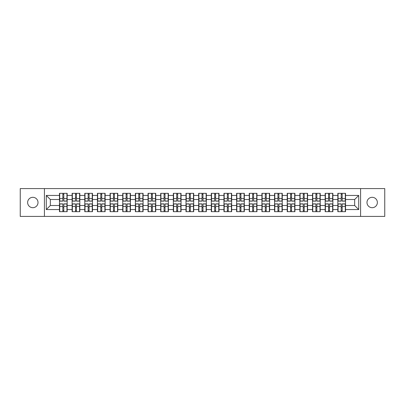 <?xml version="1.0" encoding="UTF-8"?>
<svg xmlns="http://www.w3.org/2000/svg" width="405" height="405" viewBox="0 0 405 405"><rect width="100%" height="100%" fill="white"/><g stroke="black" fill="none" stroke-linecap="round" stroke-linejoin="round"><path stroke-width="0.61" d="M372.18 207.689A5.189 5.189 0 0 1 366.986 202.5A5.189 5.189 0 0 1 372.18 197.311A5.189 5.189 0 0 1 377.369 202.5A5.189 5.189 0 0 1 372.18 207.689M32.82 207.689A5.189 5.189 0 0 1 27.631 202.5A5.189 5.189 0 0 1 32.82 197.311A5.189 5.189 0 0 1 38.014 202.5A5.189 5.189 0 0 1 32.82 207.689M360.582 216.412L384.75 216.412L384.75 188.588L360.582 188.588L360.582 216.412L44.418 216.412L44.418 188.588L20.25 188.588L20.25 216.412L44.418 216.412M360.582 188.588L44.418 188.588M354.658 205.502L354.658 199.498L345.536 199.498L345.536 205.502L354.658 205.502L358.714 209.557L358.714 195.443L345.536 195.443L345.536 193.337L337.831 193.337L337.831 199.498L332.88 199.498L332.88 205.502L337.831 205.502L337.831 199.498M358.714 209.557L345.536 209.557L345.536 211.663L337.831 211.663L337.831 209.557L332.88 209.557L332.88 211.663L325.175 211.663L325.175 209.557L320.228 209.557L320.228 211.663L312.523 211.663L312.523 209.557L307.577 209.557L307.577 211.663L299.872 211.663L299.872 209.557L294.921 209.557L294.921 211.663L287.216 211.663L287.216 209.557L282.27 209.557L282.27 211.663L274.565 211.663L274.565 209.557L269.619 209.557L269.619 211.663L261.913 211.663L261.913 209.557L256.962 209.557L256.962 211.663L249.257 211.663L249.257 209.557L244.311 209.557L244.311 211.663L236.606 211.663L236.606 209.557L231.66 209.557L231.66 211.663L223.955 211.663L223.955 209.557L219.004 209.557L219.004 211.663L211.299 211.663L211.299 209.557L206.353 209.557L206.353 211.663L198.647 211.663L198.647 209.557L193.701 209.557L193.701 211.663L185.996 211.663L185.996 209.557L181.045 209.557L181.045 211.663L173.34 211.663L173.34 209.557L168.394 209.557L168.394 211.663L160.689 211.663L160.689 209.557L155.743 209.557L155.743 211.663L148.038 211.663L148.038 209.557L143.087 209.557L143.087 211.663L135.381 211.663L135.381 209.557L130.435 209.557L130.435 211.663L122.73 211.663L122.73 209.557L117.784 209.557L117.784 211.663L110.079 211.663L110.079 209.557L105.128 209.557L105.128 211.663L97.423 211.663L97.423 209.557L92.477 209.557L92.477 211.663L84.772 211.663L84.772 209.557L79.826 209.557L79.826 211.663L72.12 211.663L72.12 209.557L67.169 209.557L67.169 211.663L59.464 211.663L59.464 209.557L46.286 209.557L46.286 195.443L59.464 195.443L59.464 199.498L50.341 199.498L50.341 205.502L59.464 205.502L59.464 199.498M337.831 195.443L332.88 195.443L332.88 193.337L325.175 193.337L325.175 195.443L320.228 195.443L320.228 193.337L312.523 193.337L312.523 195.443L307.577 195.443L307.577 193.337L299.872 193.337L299.872 195.443L294.921 195.443L294.921 193.337L287.216 193.337L287.216 195.443L282.27 195.443L282.27 193.337L274.565 193.337L274.565 195.443L269.619 195.443L269.619 193.337L261.913 193.337L261.913 195.443L256.962 195.443L256.962 193.337L249.257 193.337L249.257 195.443L244.311 195.443L244.311 193.337L236.606 193.337L236.606 195.443L231.66 195.443L231.66 193.337L223.955 193.337L223.955 195.443L219.004 195.443L219.004 193.337L211.299 193.337L211.299 195.443L206.353 195.443L206.353 193.337L198.647 193.337L198.647 195.443L193.701 195.443L193.701 193.337L185.996 193.337L185.996 195.443L181.045 195.443L181.045 193.337L173.34 193.337L173.34 195.443L168.394 195.443L168.394 193.337L160.689 193.337L160.689 195.443L155.743 195.443L155.743 193.337L148.038 193.337L148.038 195.443L143.087 195.443L143.087 193.337L135.381 193.337L135.381 195.443L130.435 195.443L130.435 193.337L122.73 193.337L122.73 195.443L117.784 195.443L117.784 193.337L110.079 193.337L110.079 195.443L105.128 195.443L105.128 193.337L97.423 193.337L97.423 195.443L92.477 195.443L92.477 193.337L84.772 193.337L84.772 195.443L79.826 195.443L79.826 193.337L72.12 193.337L72.12 195.443L67.169 195.443L67.169 193.337L59.464 193.337L59.464 195.443M337.831 205.502L337.831 209.557M332.88 205.502L332.88 209.557M332.88 195.443L332.88 199.498M320.228 205.502L325.175 205.502L325.175 199.498L320.228 199.498L320.228 209.557M325.175 205.502L325.175 209.557M325.175 195.443L325.175 199.498M320.228 195.443L320.228 199.498M307.577 205.502L312.523 205.502L312.523 199.498L307.577 199.498L307.577 209.557M312.523 205.502L312.523 209.557M312.523 195.443L312.523 199.498M307.577 195.443L307.577 199.498M294.921 205.502L299.872 205.502L299.872 199.498L294.921 199.498L294.921 209.557M299.872 205.502L299.872 209.557M299.872 195.443L299.872 199.498M294.921 195.443L294.921 199.498M282.27 205.502L287.216 205.502L287.216 199.498L282.27 199.498L282.27 209.557M287.216 205.502L287.216 209.557M287.216 195.443L287.216 199.498M282.27 195.443L282.27 199.498M269.619 205.502L274.565 205.502L274.565 199.498L269.619 199.498L269.619 209.557M274.565 205.502L274.565 209.557M274.565 195.443L274.565 199.498M269.619 195.443L269.619 199.498M256.962 205.502L261.913 205.502L261.913 199.498L256.962 199.498L256.962 209.557M261.913 205.502L261.913 209.557M261.913 195.443L261.913 199.498M256.962 195.443L256.962 199.498M244.311 205.502L249.257 205.502L249.257 199.498L244.311 199.498L244.311 209.557M249.257 205.502L249.257 209.557M249.257 195.443L249.257 199.498M244.311 195.443L244.311 199.498M231.66 205.502L236.606 205.502L236.606 199.498L231.66 199.498L231.66 209.557M236.606 205.502L236.606 209.557M236.606 195.443L236.606 199.498M231.66 195.443L231.66 199.498M219.004 205.502L223.955 205.502L223.955 199.498L219.004 199.498L219.004 209.557M223.955 205.502L223.955 209.557M223.955 195.443L223.955 199.498M219.004 195.443L219.004 199.498M206.353 205.502L211.299 205.502L211.299 199.498L206.353 199.498L206.353 209.557M211.299 205.502L211.299 209.557M211.299 195.443L211.299 199.498M206.353 195.443L206.353 199.498M193.701 205.502L198.647 205.502L198.647 199.498L193.701 199.498L193.701 209.557M198.647 205.502L198.647 209.557M198.647 195.443L198.647 199.498M193.701 195.443L193.701 199.498M181.045 205.502L185.996 205.502L185.996 199.498L181.045 199.498L181.045 209.557M185.996 205.502L185.996 209.557M185.996 195.443L185.996 199.498M181.045 195.443L181.045 199.498M168.394 205.502L173.34 205.502L173.34 199.498L168.394 199.498L168.394 209.557M173.34 205.502L173.34 209.557M173.34 195.443L173.34 199.498M168.394 195.443L168.394 199.498M155.743 205.502L160.689 205.502L160.689 199.498L155.743 199.498L155.743 209.557M160.689 205.502L160.689 209.557M160.689 195.443L160.689 199.498M155.743 195.443L155.743 199.498M143.087 205.502L148.038 205.502L148.038 199.498L143.087 199.498L143.087 209.557M148.038 205.502L148.038 209.557M148.038 195.443L148.038 199.498M143.087 195.443L143.087 199.498M130.435 205.502L135.381 205.502L135.381 199.498L130.435 199.498L130.435 209.557M135.381 205.502L135.381 209.557M135.381 195.443L135.381 199.498M130.435 195.443L130.435 199.498M117.784 205.502L122.73 205.502L122.73 199.498L117.784 199.498L117.784 209.557M122.73 205.502L122.73 209.557M122.73 195.443L122.73 199.498M117.784 195.443L117.784 199.498M105.128 205.502L110.079 205.502L110.079 199.498L105.128 199.498L105.128 209.557M110.079 205.502L110.079 209.557M110.079 195.443L110.079 199.498M105.128 195.443L105.128 199.498M92.477 205.502L97.423 205.502L97.423 199.498L92.477 199.498L92.477 209.557M97.423 205.502L97.423 209.557M97.423 195.443L97.423 199.498M92.477 195.443L92.477 199.498M79.826 205.502L84.772 205.502L84.772 199.498L79.826 199.498L79.826 209.557M84.772 205.502L84.772 209.557M84.772 195.443L84.772 199.498M79.826 195.443L79.826 199.498M67.169 205.502L72.12 205.502L72.12 199.498L67.169 199.498L67.169 209.557M72.12 205.502L72.12 209.557M72.12 195.443L72.12 199.498M67.169 195.443L67.169 199.498M59.464 205.502L59.464 209.557M50.341 205.502L46.286 209.557M46.286 195.443L50.341 199.498M345.536 205.502L345.536 209.557M345.536 195.443L345.536 199.498M358.714 195.443L354.658 199.498M66.926 193.337L66.926 201.123L63.803 201.123L63.803 193.337M62.831 193.337L62.831 201.123L59.707 201.123L59.707 193.337M62.831 194.39L63.803 194.39M63.803 197.392L62.831 197.392M59.707 211.663L59.707 203.877L62.831 203.877L62.831 211.663M63.803 211.663L63.803 203.877L66.926 203.877L66.926 211.663M63.803 210.61L62.831 210.61M62.831 207.608L63.803 207.608M79.582 193.337L79.582 201.123L76.459 201.123L76.459 193.337M75.487 193.337L75.487 201.123L72.363 201.123L72.363 193.337M75.487 194.39L76.459 194.39M76.459 197.392L75.487 197.392M92.234 193.337L92.234 201.123L89.11 201.123L89.11 193.337M88.138 193.337L88.138 201.123L85.015 201.123L85.015 193.337M88.138 194.39L89.11 194.39M89.11 197.392L88.138 197.392M104.885 193.337L104.885 201.123L101.761 201.123L101.761 193.337M100.789 193.337L100.789 201.123L97.666 201.123L97.666 193.337M100.789 194.39L101.761 194.39M101.761 197.392L100.789 197.392M117.541 193.337L117.541 201.123L114.418 201.123L114.418 193.337M113.446 193.337L113.446 201.123L110.322 201.123L110.322 193.337M113.446 194.39L114.418 194.39M114.418 197.392L113.446 197.392M130.192 193.337L130.192 201.123L127.069 201.123L127.069 193.337M126.097 193.337L126.097 201.123L122.973 201.123L122.973 193.337M126.097 194.39L127.069 194.39M127.069 197.392L126.097 197.392M72.363 211.663L72.363 203.877L75.487 203.877L75.487 211.663M76.459 211.663L76.459 203.877L79.582 203.877L79.582 211.663M76.459 210.61L75.487 210.61M75.487 207.608L76.459 207.608M85.015 211.663L85.015 203.877L88.138 203.877L88.138 211.663M89.11 211.663L89.11 203.877L92.234 203.877L92.234 211.663M89.11 210.61L88.138 210.61M88.138 207.608L89.11 207.608M97.666 211.663L97.666 203.877L100.789 203.877L100.789 211.663M101.761 211.663L101.761 203.877L104.885 203.877L104.885 211.663M101.761 210.61L100.789 210.61M100.789 207.608L101.761 207.608M110.322 211.663L110.322 203.877L113.446 203.877L113.446 211.663M114.418 211.663L114.418 203.877L117.541 203.877L117.541 211.663M114.418 210.61L113.446 210.61M113.446 207.608L114.418 207.608M122.973 211.663L122.973 203.877L126.097 203.877L126.097 211.663M127.069 211.663L127.069 203.877L130.192 203.877L130.192 211.663M127.069 210.61L126.097 210.61M126.097 207.608L127.069 207.608M142.844 193.337L142.844 201.123L139.72 201.123L139.72 193.337M138.748 193.337L138.748 201.123L135.624 201.123L135.624 193.337M138.748 194.39L139.72 194.39M139.72 197.392L138.748 197.392M135.624 211.663L135.624 203.877L138.748 203.877L138.748 211.663M139.72 211.663L139.72 203.877L142.844 203.877L142.844 211.663M139.72 210.61L138.748 210.61M138.748 207.608L139.72 207.608M155.5 193.337L155.5 201.123L152.376 201.123L152.376 193.337M151.404 193.337L151.404 201.123L148.281 201.123L148.281 193.337M151.404 194.39L152.376 194.39M152.376 197.392L151.404 197.392M148.281 211.663L148.281 203.877L151.404 203.877L151.404 211.663M152.376 211.663L152.376 203.877L155.5 203.877L155.5 211.663M152.376 210.61L151.404 210.61M151.404 207.608L152.376 207.608M168.151 193.337L168.151 201.123L165.027 201.123L165.027 193.337M164.055 193.337L164.055 201.123L160.932 201.123L160.932 193.337M164.055 194.39L165.027 194.39M165.027 197.392L164.055 197.392M160.932 211.663L160.932 203.877L164.055 203.877L164.055 211.663M165.027 211.663L165.027 203.877L168.151 203.877L168.151 211.663M165.027 210.61L164.055 210.61M164.055 207.608L165.027 207.608M180.802 193.337L180.802 201.123L177.679 201.123L177.679 193.337M176.707 193.337L176.707 201.123L173.583 201.123L173.583 193.337M176.707 194.39L177.679 194.39M177.679 197.392L176.707 197.392M173.583 211.663L173.583 203.877L176.707 203.877L176.707 211.663M177.679 211.663L177.679 203.877L180.802 203.877L180.802 211.663M177.679 210.61L176.707 210.61M176.707 207.608L177.679 207.608M193.458 193.337L193.458 201.123L190.335 201.123L190.335 193.337M189.363 193.337L189.363 201.123L186.239 201.123L186.239 193.337M189.363 194.39L190.335 194.39M190.335 197.392L189.363 197.392M186.239 211.663L186.239 203.877L189.363 203.877L189.363 211.663M190.335 211.663L190.335 203.877L193.458 203.877L193.458 211.663M190.335 210.61L189.363 210.61M189.363 207.608L190.335 207.608M206.11 193.337L206.11 201.123L202.986 201.123L202.986 193.337M202.014 193.337L202.014 201.123L198.89 201.123L198.89 193.337M202.014 194.39L202.986 194.39M202.986 197.392L202.014 197.392M198.89 211.663L198.89 203.877L202.014 203.877L202.014 211.663M202.986 211.663L202.986 203.877L206.11 203.877L206.11 211.663M202.986 210.61L202.014 210.61M202.014 207.608L202.986 207.608M218.761 193.337L218.761 201.123L215.637 201.123L215.637 193.337M214.665 193.337L214.665 201.123L211.542 201.123L211.542 193.337M214.665 194.39L215.637 194.39M215.637 197.392L214.665 197.392M211.542 211.663L211.542 203.877L214.665 203.877L214.665 211.663M215.637 211.663L215.637 203.877L218.761 203.877L218.761 211.663M215.637 210.61L214.665 210.61M214.665 207.608L215.637 207.608M231.417 193.337L231.417 201.123L228.293 201.123L228.293 193.337M227.321 193.337L227.321 201.123L224.198 201.123L224.198 193.337M227.321 194.39L228.293 194.39M228.293 197.392L227.321 197.392M224.198 211.663L224.198 203.877L227.321 203.877L227.321 211.663M228.293 211.663L228.293 203.877L231.417 203.877L231.417 211.663M228.293 210.61L227.321 210.61M227.321 207.608L228.293 207.608M244.068 193.337L244.068 201.123L240.945 201.123L240.945 193.337M239.973 193.337L239.973 201.123L236.849 201.123L236.849 193.337M239.973 194.39L240.945 194.39M240.945 197.392L239.973 197.392M236.849 211.663L236.849 203.877L239.973 203.877L239.973 211.663M240.945 211.663L240.945 203.877L244.068 203.877L244.068 211.663M240.945 210.61L239.973 210.61M239.973 207.608L240.945 207.608M256.719 193.337L256.719 201.123L253.596 201.123L253.596 193.337M252.624 193.337L252.624 201.123L249.5 201.123L249.5 193.337M252.624 194.39L253.596 194.39M253.596 197.392L252.624 197.392M249.5 211.663L249.5 203.877L252.624 203.877L252.624 211.663M253.596 211.663L253.596 203.877L256.719 203.877L256.719 211.663M253.596 210.61L252.624 210.61M252.624 207.608L253.596 207.608M269.376 193.337L269.376 201.123L266.252 201.123L266.252 193.337M265.28 193.337L265.28 201.123L262.156 201.123L262.156 193.337M265.28 194.39L266.252 194.39M266.252 197.392L265.28 197.392M262.156 211.663L262.156 203.877L265.28 203.877L265.28 211.663M266.252 211.663L266.252 203.877L269.376 203.877L269.376 211.663M266.252 210.61L265.28 210.61M265.28 207.608L266.252 207.608M282.027 193.337L282.027 201.123L278.903 201.123L278.903 193.337M277.931 193.337L277.931 201.123L274.808 201.123L274.808 193.337M277.931 194.39L278.903 194.39M278.903 197.392L277.931 197.392M274.808 211.663L274.808 203.877L277.931 203.877L277.931 211.663M278.903 211.663L278.903 203.877L282.027 203.877L282.027 211.663M278.903 210.61L277.931 210.61M277.931 207.608L278.903 207.608M294.678 193.337L294.678 201.123L291.554 201.123L291.554 193.337M290.582 193.337L290.582 201.123L287.459 201.123L287.459 193.337M290.582 194.39L291.554 194.39M291.554 197.392L290.582 197.392M287.459 211.663L287.459 203.877L290.582 203.877L290.582 211.663M291.554 211.663L291.554 203.877L294.678 203.877L294.678 211.663M291.554 210.61L290.582 210.61M290.582 207.608L291.554 207.608M307.334 193.337L307.334 201.123L304.211 201.123L304.211 193.337M303.239 193.337L303.239 201.123L300.115 201.123L300.115 193.337M303.239 194.39L304.211 194.39M304.211 197.392L303.239 197.392M300.115 211.663L300.115 203.877L303.239 203.877L303.239 211.663M304.211 211.663L304.211 203.877L307.334 203.877L307.334 211.663M304.211 210.61L303.239 210.61M303.239 207.608L304.211 207.608M319.985 193.337L319.985 201.123L316.862 201.123L316.862 193.337M315.89 193.337L315.89 201.123L312.766 201.123L312.766 193.337M315.89 194.39L316.862 194.39M316.862 197.392L315.89 197.392M312.766 211.663L312.766 203.877L315.89 203.877L315.89 211.663M316.862 211.663L316.862 203.877L319.985 203.877L319.985 211.663M316.862 210.61L315.89 210.61M315.89 207.608L316.862 207.608M332.637 193.337L332.637 201.123L329.513 201.123L329.513 193.337M328.541 193.337L328.541 201.123L325.417 201.123L325.417 193.337M328.541 194.39L329.513 194.39M329.513 197.392L328.541 197.392M325.417 211.663L325.417 203.877L328.541 203.877L328.541 211.663M329.513 211.663L329.513 203.877L332.637 203.877L332.637 211.663M329.513 210.61L328.541 210.61M328.541 207.608L329.513 207.608M345.293 193.337L345.293 201.123L342.169 201.123L342.169 193.337M341.197 193.337L341.197 201.123L338.074 201.123L338.074 193.337M341.197 194.39L342.169 194.39M342.169 197.392L341.197 197.392M338.074 211.663L338.074 203.877L341.197 203.877L341.197 211.663M342.169 211.663L342.169 203.877L345.293 203.877L345.293 211.663M342.169 210.61L341.197 210.61M341.197 207.608L342.169 207.608M62.831 198.617L59.707 198.617M62.831 201.017L59.707 201.017M66.926 198.617L63.803 198.617M66.926 201.017L63.803 201.017M63.803 206.383L66.926 206.383M63.803 203.983L66.926 203.983M59.707 206.383L62.831 206.383M59.707 203.983L62.831 203.983M75.487 198.617L72.363 198.617M75.487 201.017L72.363 201.017M79.582 198.617L76.459 198.617M79.582 201.017L76.459 201.017M88.138 198.617L85.015 198.617M88.138 201.017L85.015 201.017M92.234 198.617L89.11 198.617M92.234 201.017L89.11 201.017M100.789 198.617L97.666 198.617M100.789 201.017L97.666 201.017M104.885 198.617L101.761 198.617M104.885 201.017L101.761 201.017M113.446 198.617L110.322 198.617M113.446 201.017L110.322 201.017M117.541 198.617L114.418 198.617M117.541 201.017L114.418 201.017M126.097 198.617L122.973 198.617M126.097 201.017L122.973 201.017M130.192 198.617L127.069 198.617M130.192 201.017L127.069 201.017M76.459 206.383L79.582 206.383M76.459 203.983L79.582 203.983M72.363 206.383L75.487 206.383M72.363 203.983L75.487 203.983M89.11 206.383L92.234 206.383M89.11 203.983L92.234 203.983M85.015 206.383L88.138 206.383M85.015 203.983L88.138 203.983M101.761 206.383L104.885 206.383M101.761 203.983L104.885 203.983M97.666 206.383L100.789 206.383M97.666 203.983L100.789 203.983M114.418 206.383L117.541 206.383M114.418 203.983L117.541 203.983M110.322 206.383L113.446 206.383M110.322 203.983L113.446 203.983M127.069 206.383L130.192 206.383M127.069 203.983L130.192 203.983M122.973 206.383L126.097 206.383M122.973 203.983L126.097 203.983M138.748 198.617L135.624 198.617M138.748 201.017L135.624 201.017M142.844 198.617L139.72 198.617M142.844 201.017L139.72 201.017M139.72 206.383L142.844 206.383M139.72 203.983L142.844 203.983M135.624 206.383L138.748 206.383M135.624 203.983L138.748 203.983M151.404 198.617L148.281 198.617M151.404 201.017L148.281 201.017M155.5 198.617L152.376 198.617M155.5 201.017L152.376 201.017M152.376 206.383L155.5 206.383M152.376 203.983L155.5 203.983M148.281 206.383L151.404 206.383M148.281 203.983L151.404 203.983M164.055 198.617L160.932 198.617M164.055 201.017L160.932 201.017M168.151 198.617L165.027 198.617M168.151 201.017L165.027 201.017M165.027 206.383L168.151 206.383M165.027 203.983L168.151 203.983M160.932 206.383L164.055 206.383M160.932 203.983L164.055 203.983M176.707 198.617L173.583 198.617M176.707 201.017L173.583 201.017M180.802 198.617L177.679 198.617M180.802 201.017L177.679 201.017M177.679 206.383L180.802 206.383M177.679 203.983L180.802 203.983M173.583 206.383L176.707 206.383M173.583 203.983L176.707 203.983M189.363 198.617L186.239 198.617M189.363 201.017L186.239 201.017M193.458 198.617L190.335 198.617M193.458 201.017L190.335 201.017M190.335 206.383L193.458 206.383M190.335 203.983L193.458 203.983M186.239 206.383L189.363 206.383M186.239 203.983L189.363 203.983M202.014 198.617L198.89 198.617M202.014 201.017L198.89 201.017M206.11 198.617L202.986 198.617M206.11 201.017L202.986 201.017M202.986 206.383L206.11 206.383M202.986 203.983L206.11 203.983M198.89 206.383L202.014 206.383M198.89 203.983L202.014 203.983M214.665 198.617L211.542 198.617M214.665 201.017L211.542 201.017M218.761 198.617L215.637 198.617M218.761 201.017L215.637 201.017M215.637 206.383L218.761 206.383M215.637 203.983L218.761 203.983M211.542 206.383L214.665 206.383M211.542 203.983L214.665 203.983M227.321 198.617L224.198 198.617M227.321 201.017L224.198 201.017M231.417 198.617L228.293 198.617M231.417 201.017L228.293 201.017M228.293 206.383L231.417 206.383M228.293 203.983L231.417 203.983M224.198 206.383L227.321 206.383M224.198 203.983L227.321 203.983M239.973 198.617L236.849 198.617M239.973 201.017L236.849 201.017M244.068 198.617L240.945 198.617M244.068 201.017L240.945 201.017M240.945 206.383L244.068 206.383M240.945 203.983L244.068 203.983M236.849 206.383L239.973 206.383M236.849 203.983L239.973 203.983M252.624 198.617L249.5 198.617M252.624 201.017L249.5 201.017M256.719 198.617L253.596 198.617M256.719 201.017L253.596 201.017M253.596 206.383L256.719 206.383M253.596 203.983L256.719 203.983M249.5 206.383L252.624 206.383M249.5 203.983L252.624 203.983M265.28 198.617L262.156 198.617M265.28 201.017L262.156 201.017M269.376 198.617L266.252 198.617M269.376 201.017L266.252 201.017M266.252 206.383L269.376 206.383M266.252 203.983L269.376 203.983M262.156 206.383L265.28 206.383M262.156 203.983L265.28 203.983M277.931 198.617L274.808 198.617M277.931 201.017L274.808 201.017M282.027 198.617L278.903 198.617M282.027 201.017L278.903 201.017M278.903 206.383L282.027 206.383M278.903 203.983L282.027 203.983M274.808 206.383L277.931 206.383M274.808 203.983L277.931 203.983M290.582 198.617L287.459 198.617M290.582 201.017L287.459 201.017M294.678 198.617L291.554 198.617M294.678 201.017L291.554 201.017M291.554 206.383L294.678 206.383M291.554 203.983L294.678 203.983M287.459 206.383L290.582 206.383M287.459 203.983L290.582 203.983M303.239 198.617L300.115 198.617M303.239 201.017L300.115 201.017M307.334 198.617L304.211 198.617M307.334 201.017L304.211 201.017M304.211 206.383L307.334 206.383M304.211 203.983L307.334 203.983M300.115 206.383L303.239 206.383M300.115 203.983L303.239 203.983M315.89 198.617L312.766 198.617M315.89 201.017L312.766 201.017M319.985 198.617L316.862 198.617M319.985 201.017L316.862 201.017M316.862 206.383L319.985 206.383M316.862 203.983L319.985 203.983M312.766 206.383L315.89 206.383M312.766 203.983L315.89 203.983M328.541 198.617L325.417 198.617M328.541 201.017L325.417 201.017M332.637 198.617L329.513 198.617M332.637 201.017L329.513 201.017M329.513 206.383L332.637 206.383M329.513 203.983L332.637 203.983M325.417 206.383L328.541 206.383M325.417 203.983L328.541 203.983M341.197 198.617L338.074 198.617M341.197 201.017L338.074 201.017M345.293 198.617L342.169 198.617M345.293 201.017L342.169 201.017M342.169 206.383L345.293 206.383M342.169 203.983L345.293 203.983M338.074 206.383L341.197 206.383M338.074 203.983L341.197 203.983"/></g></svg>
